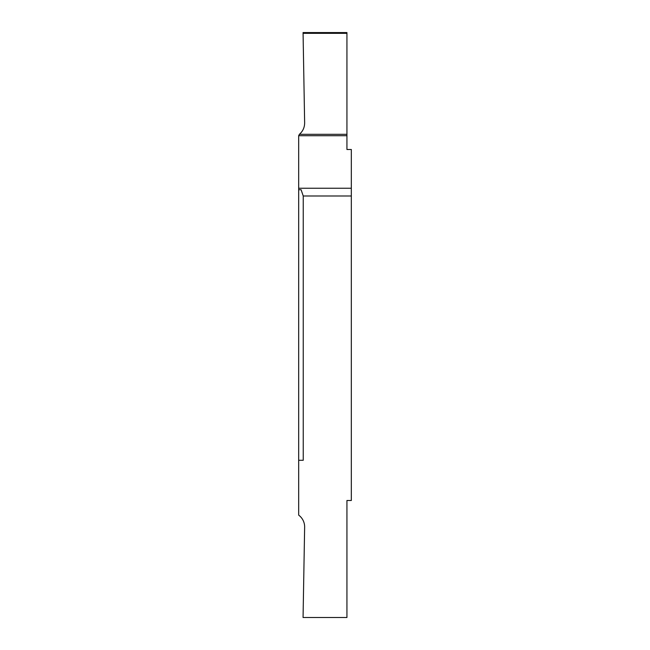 <?xml version="1.0" encoding="UTF-8"?>
<svg xmlns="http://www.w3.org/2000/svg" width="650" height="650" viewBox="0 0 650 650"><rect width="100%" height="100%" fill="white"/><g stroke="black" fill="none" stroke-linecap="round" stroke-linejoin="round"><path stroke-width="0.97" d="M346.938 135.72L298.675 135.72L299.398 134.314C302.868 131.276 304.614 127.449 304.639 122.834L303.062 32.565L346.938 32.565L346.938 149.5L351.325 149.5L351.325 195.991L303.241 195.991L301.088 189.719L298.675 189.719L298.675 460.281L303.241 460.281L303.241 195.991M298.675 460.281L298.675 515.125A14.625 14.625 0 0 1 304.639 527.166L303.062 617.5L346.938 617.5L346.938 500.5L351.325 500.5L351.325 195.991M298.675 189.719L298.675 188.24L351.325 188.24M298.675 135.72L298.675 188.24M346.938 32.565L303.062 32.565M299.398 134.314L346.938 134.314M346.938 33.329L303.079 33.329"/></g></svg>

